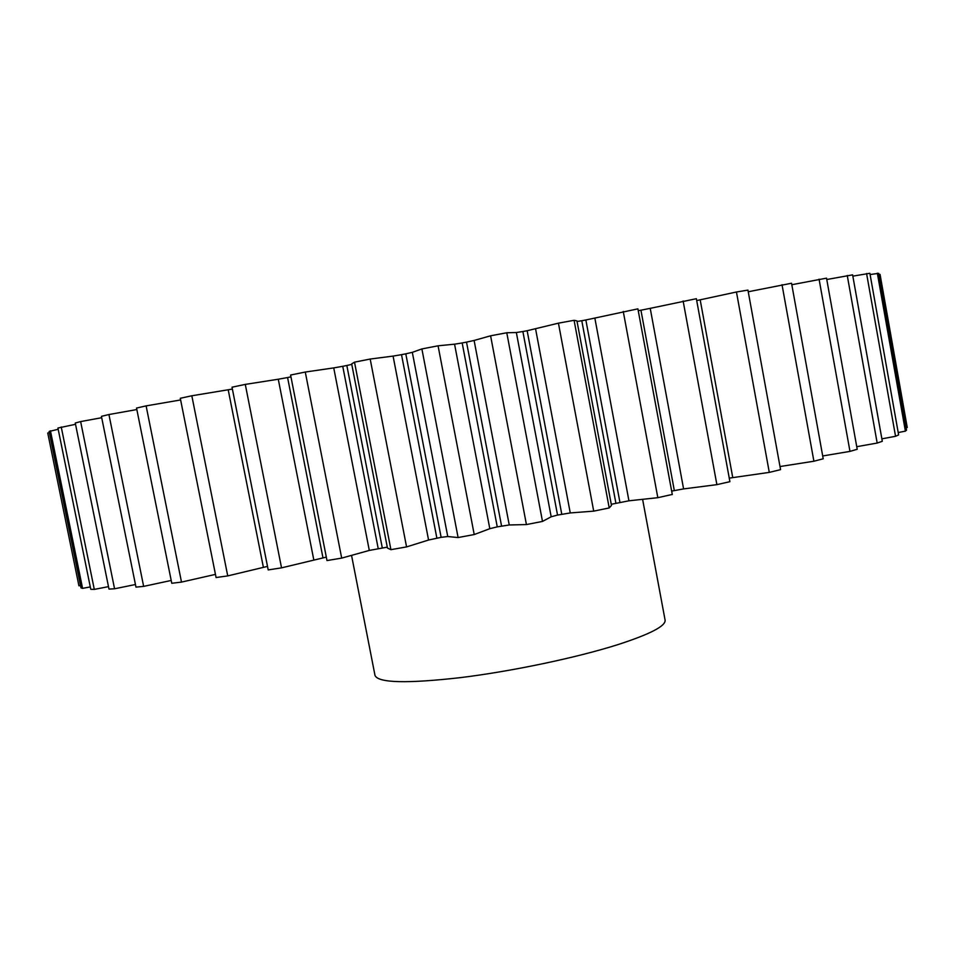 <?xml version="1.0" encoding="UTF-8"?>
<svg xmlns="http://www.w3.org/2000/svg" width="955" height="955" viewBox="0 0 955 955"><rect width="100%" height="100%" fill="white"/><g stroke="black" fill="none" stroke-linecap="round" stroke-linejoin="round"><path stroke-width="1.43" d="M351.571 555.5L375.017 675.495C378.335 682.968 406.842 683.673 460.549 677.62C512.047 671.281 576.438 657.744 617.634 644.709C649.961 634.239 665.79 626.062 665.098 620.153L642.631 499.465M58.195 429.284L49.111 431.445L81.008 587.886L82.572 588.352L90.295 586.919M75.529 424.307L57.933 428.031L90.773 589.295L94.294 589.402L108.488 586.633M878.898 274.586L880.044 274.372L907.25 427.542L906.116 427.78M877.335 273.19L905.4 431.135L906.534 430.144L878.684 273.333L870.101 274.551M905.4 431.135L898.213 432.543M866.579 273.512L895.551 436.292L898.631 434.931L869.874 273.285L852.839 276.15M895.551 436.292L881.871 438.846M847.252 275.482L877.179 443.048L882.313 441.306L852.612 274.861L826.779 279.517M877.179 443.048L856.742 446.689M819.068 279.194L849.974 451.393L857.208 449.28L826.529 278.156L791.814 284.721M849.974 451.393L822.709 455.965M782.014 284.697L813.899 461.229L823.21 458.782L791.552 283.241L748.242 291.764M813.899 461.229L779.996 466.529M736.448 291.991L769.288 472.391L780.569 469.645L747.944 290.105L736.448 291.991L700.182 299.822L732.76 477.619L729.262 478.157M769.288 472.391L732.76 477.619M683.123 300.968L716.883 484.651L729.907 481.678L696.362 298.7L650.224 308.346L683.589 488.912L671.663 491.097M716.883 484.651L683.589 488.912M619.914 502.27L585.857 319.985L637.904 308.847L672.284 494.439L657.828 497.686L628.939 500.802L611.26 504.288M561.767 514.232L527.148 330.728L558.436 323.172L574.086 320.307L576.939 320.88L611.475 505.422L609.218 507.941L593.712 511.14L570.254 512.942L557.541 515.079L551.178 516.774L542.5 521.418L526.432 524.57L509.242 524.975L497.257 526.862L489.808 528.688L474.217 534.549L458.102 537.546L447.752 536.531L441.126 537.331L428.568 540.029L406.567 546.905L390.917 549.674L387.455 548.075L351.679 363.891L354.508 362.16L370.182 359.044L406.567 546.905M387.276 547.143L369.299 550.426L341.687 558.114L326.992 560.561L290.595 375.04L305.278 372.044L341.687 558.114M326.276 557.135L281.534 567.855L268.2 569.92L232.017 387.193L245.28 384.399L281.534 567.855M267.507 566.399L227.732 575.901L216.081 577.536L180.292 398.283L191.824 395.776L227.732 575.901M215.46 574.385L181.498 582.096L171.769 583.278L136.541 408.06L146.115 405.887L181.498 582.096M171.208 580.461L143.644 586.382L135.968 587.11L101.433 416.344L108.93 414.53L143.644 586.382M135.443 584.52L114.564 588.781L108.989 589.092L75.266 423.005L80.638 421.585L114.564 588.781M80.53 585.534L78.919 585.809L47.75 433.009L49.362 432.687M101.719 417.705L80.638 421.585M136.84 409.552L108.93 414.53M180.626 399.954L146.115 405.887M263.389 567.33L228.197 389.771L191.824 395.776M228.197 389.771L232.387 389.055M313.741 559.594L278.275 379.231L245.28 384.399M278.275 379.231L287.586 377.547L322.945 557.672M290.905 376.855L287.586 377.547M369.299 550.426L333.737 367.902L305.278 372.044M333.737 367.902L342.75 366.314L378.192 548.468M382.263 547.764L346.832 365.49L342.75 366.314M346.832 365.49L351.774 364.38M428.568 540.029L393.078 356.096L370.182 359.044M393.078 356.096L401.518 354.663L436.865 538.107M441.126 537.331L405.791 353.827L401.518 354.663M405.791 353.827L412.321 352.335L447.752 536.531M489.808 528.688L454.568 344.182L438.07 345.806L421.883 348.933L412.321 352.335M454.568 344.182L462.172 342.952L497.257 526.862M501.566 526.038L466.518 342.129L462.172 342.952M466.518 342.129L474.11 340.458L509.242 524.975M551.178 516.774L516.345 332.519L506.771 332.758L490.595 335.802L474.11 340.458M516.345 332.519L522.874 331.516L557.541 515.079M527.148 330.728L522.874 331.516M577.047 321.477L581.786 320.725L615.88 503.118M585.857 319.985L581.786 320.725M674.314 490.512L640.936 310.208L638.25 310.673M640.936 310.208L650.224 308.346M696.696 300.562L700.182 299.822M50.448 430.789L82.572 588.352M61.239 426.992L94.294 589.402M290.595 375.04L326.992 560.561M354.508 362.16L390.917 549.674M421.883 348.933L458.102 537.546M438.07 345.806L474.217 534.549M490.595 335.802L526.432 524.57M506.771 332.758L542.5 521.418M558.436 323.172L593.712 511.14M574.086 320.307L609.218 507.941M623.257 311.449L657.828 497.686M637.904 308.847L672.296 494.559M594.858 318.134L628.939 500.802M535.588 328.938L570.254 512.942"/></g></svg>
